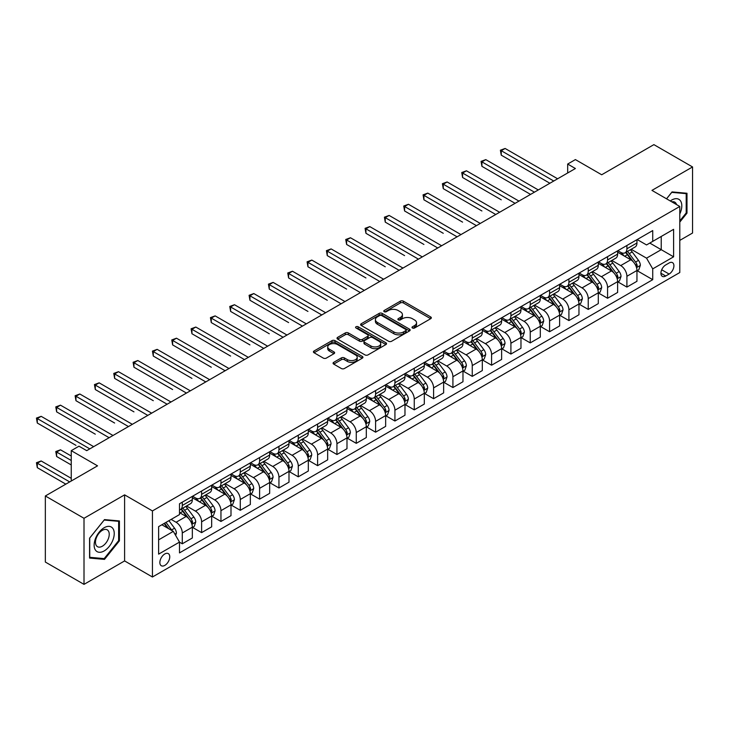<?xml version="1.0" encoding="UTF-8"?>
<svg xmlns="http://www.w3.org/2000/svg" width="729" height="729" viewBox="0 0 729 729"><rect width="100%" height="100%" fill="white"/><g stroke="black" fill="none" stroke-linecap="round" stroke-linejoin="round"><path stroke-width="1.09" d="M412.45 328.004A1.504 0.866 0 0 0 414.573 328.004L430.702 318.691A2.151 1.239 0 0 0 431.331 317.817A2.151 1.239 0 0 0 430.702 316.942L403.374 301.168A2.151 1.239 0 0 0 400.339 301.168L384.21 310.481A1.504 0.866 0 0 0 383.773 311.092A1.504 0.866 0 0 0 384.21 311.702A1.504 0.866 0 0 0 386.334 311.702L388.42 310.499A6.871 3.964 0 0 1 398.143 310.499L400.412 311.812A6.871 3.964 0 0 1 402.426 314.618A6.871 3.964 0 0 1 400.412 317.425L398.326 318.628A1.504 0.866 0 0 0 397.888 319.247A1.504 0.866 0 0 0 398.326 319.858A1.504 0.866 0 0 0 400.458 319.858L402.545 318.655A6.871 3.964 0 0 1 412.259 318.655L414.537 319.967A6.871 3.964 0 0 1 416.541 322.774A6.871 3.964 0 0 1 414.537 325.571L412.45 326.783A1.504 0.866 0 0 0 412.003 327.394A1.504 0.866 0 0 0 412.45 328.004L412.45 326.783M164.809 565.394A6.998 4.037 120 0 0 169.383 559.225A6.998 4.037 120 0 0 168.308 553.621A6.998 4.037 120 0 0 164.809 553.967A6.998 4.037 120 0 0 160.234 560.136A6.998 4.037 120 0 0 161.309 565.74A6.998 4.037 120 0 0 164.809 565.394M333.7 362.34A2.151 1.239 0 0 0 333.071 363.215A2.151 1.239 0 0 0 333.7 364.09L341.363 368.519A2.151 1.239 0 0 0 344.398 368.519L362.313 358.176A2.151 1.239 0 0 0 362.942 357.301A2.151 1.239 0 0 0 362.313 356.426L334.994 340.653A2.151 1.239 0 0 0 331.959 340.653L314.044 350.995A2.151 1.239 0 0 0 313.415 351.87A2.151 1.239 0 0 0 314.044 352.745L323.302 358.094A2.151 1.239 0 0 0 326.337 358.094L334 353.665A2.151 1.239 0 0 0 334.629 352.79A2.151 1.239 0 0 0 334 351.916L329.408 349.264A5.741 3.317 0 0 1 327.731 346.913A5.741 3.317 0 0 1 331.276 343.851A5.741 3.317 0 0 1 337.536 344.571L355.524 354.959A5.741 3.317 0 0 1 357.201 357.301A5.741 3.317 0 0 1 353.656 360.363A5.741 3.317 0 0 1 347.396 359.643L344.398 357.912A2.151 1.239 0 0 0 341.363 357.912L333.7 362.34L333.7 364.09M679.793 240.397L692.55 233.025L692.55 166.95L653.886 144.634L601.689 174.769L575.4 159.587L567.672 164.052L575.4 168.517L86.715 450.659L78.978 446.194L71.251 450.659L71.251 481.022M84.008 518.292L84.008 584.366L124.604 560.929L124.604 494.854L84.008 518.292L45.344 495.975L97.54 465.84L71.251 450.659M124.604 494.854L152.434 510.929L679.793 206.462L679.793 272.537L152.434 577.004L152.434 510.929M692.55 166.95L651.954 190.387L679.793 206.462M388.575 341.263A2.151 1.239 0 0 0 391.61 341.263L409.525 330.92A2.151 1.239 0 0 0 410.154 330.046A2.151 1.239 0 0 0 409.525 329.171L382.196 313.397A2.151 1.239 0 0 0 379.162 313.397L361.256 323.731A2.151 1.239 0 0 0 360.627 324.615A2.151 1.239 0 0 0 361.256 325.489L388.575 341.263M356.618 328.332A1.504 0.866 0 0 1 358.139 328.542L358.139 326.756L385.923 342.794A2.151 1.239 0 0 1 386.552 343.669A2.151 1.239 0 0 1 385.923 344.553L368.008 354.895A2.151 1.239 0 0 1 364.974 354.895L337.645 339.113L345.309 334.72L345.309 332.934L337.645 337.363A2.151 1.239 0 0 0 337.017 338.238A2.151 1.239 0 0 0 337.645 339.113L337.645 337.363M345.309 334.72A2.151 1.239 0 0 1 348.353 334.72L348.353 332.934A2.151 1.239 0 0 0 345.309 332.934M348.353 332.934L359.433 339.331A2.151 1.239 0 0 0 362.468 339.331L367.553 336.397A2.151 1.239 0 0 0 368.181 335.522A2.151 1.239 0 0 0 367.553 334.647L356.016 327.986A1.504 0.866 0 0 1 355.579 327.376A1.504 0.866 0 0 1 356.499 326.574A1.504 0.866 0 0 1 358.139 326.756M84.008 584.366L45.344 562.05L45.344 495.975M669.122 262.978L665.723 264.946A6.78 3.918 120 0 0 661.285 270.924A6.78 3.918 120 0 0 662.333 276.355A6.78 3.918 120 0 0 665.723 276.018L669.122 274.049A6.78 3.918 120 0 0 673.55 268.081A6.78 3.918 120 0 0 672.512 262.65A6.78 3.918 120 0 0 669.122 262.978M637.182 239.54L646.541 244.944L652.728 241.372L652.728 230.574L179.498 503.785L179.498 514.592L158.621 526.639L158.621 554.14L179.498 542.094L179.498 552.892L652.728 279.681L652.728 268.873L646.541 258.157L631.168 249.282M652.728 241.372L673.605 229.325L673.605 256.818L652.728 268.873M124.604 560.929L152.434 577.004M567.672 164.052L567.672 172.983M649.785 243.067L661.23 249.683L661.23 236.46L673.605 229.325M646.541 258.157L661.23 249.683L673.605 256.818M158.621 539.861L173.311 531.377L161.874 524.771M179.498 542.176L182.286 543.788L182.286 532.981A8.748 5.048 -120 0 0 176.099 522.265L171.151 519.413M182.286 543.788L192.338 537.984L192.338 527.176A8.748 5.048 -120 0 0 186.15 516.469L179.498 512.624M192.565 527.404L201.614 532.626L201.614 521.818A8.748 5.048 -120 0 0 195.427 511.111L186.551 505.981M201.614 532.626L211.665 526.821L211.665 516.023A8.748 5.048 -120 0 0 205.478 505.306L192.338 497.716M211.902 516.241L220.951 521.463L220.951 510.664A8.748 5.048 -120 0 0 214.763 499.948L205.879 494.818M220.951 521.463L231.002 515.658L231.002 504.86A8.748 5.048 -120 0 0 224.814 494.144L211.665 486.553M231.23 505.079L240.278 510.3L240.278 499.502A8.748 5.048 -120 0 0 234.091 488.785L225.206 483.655M240.278 510.3L250.329 504.504L250.329 493.697A8.748 5.048 -120 0 0 244.142 482.981L231.002 475.39M250.566 493.925L259.606 499.146L259.606 488.339A8.748 5.048 -120 0 0 253.419 477.623L244.543 472.501M259.606 499.146L269.657 493.342L269.657 482.534A8.748 5.048 -120 0 0 263.479 471.818L250.329 464.236M269.894 482.762L278.943 487.983L278.943 477.176A8.748 5.048 -120 0 0 272.755 466.469L263.871 461.339M278.943 487.983L288.994 482.179L288.994 471.371A8.748 5.048 -120 0 0 282.806 460.664L269.657 453.073M289.222 471.599L298.27 476.821L298.27 466.022A8.748 5.048 -120 0 0 292.083 455.306L283.207 450.176M298.27 476.821L308.321 471.016L308.321 460.218A8.748 5.048 -120 0 0 302.134 449.501L288.994 441.911M308.558 460.436L317.607 465.658L317.607 454.86A8.748 5.048 -120 0 0 311.42 444.143L302.535 439.013M317.607 465.658L327.658 459.862L327.658 449.055A8.748 5.048 -120 0 0 321.471 438.339L308.321 430.748M327.886 449.274L336.935 454.504L336.935 443.697A8.748 5.048 -120 0 0 330.747 432.98L321.863 427.85M336.935 454.504L346.986 448.7L346.986 437.892A8.748 5.048 -120 0 0 340.798 427.176L327.658 419.585M347.214 438.12L356.262 443.341L356.262 432.534A8.748 5.048 -120 0 0 350.075 421.818L341.199 416.696M356.262 443.341L366.313 437.537L366.313 426.729A8.748 5.048 -120 0 0 360.135 416.022L346.986 408.431M366.55 426.957L375.599 432.179L375.599 421.371A8.748 5.048 -120 0 0 369.412 410.664L360.527 405.534M375.599 432.179L385.65 426.374L385.65 415.576A8.748 5.048 -120 0 0 379.463 404.859L366.313 397.269M385.878 415.794L394.927 421.016L394.927 410.217A8.748 5.048 -120 0 0 388.739 399.501L379.864 394.371M394.927 421.016L404.978 415.211L404.978 404.413A8.748 5.048 -120 0 0 398.79 393.696L385.65 386.106M405.215 404.631L414.254 409.862L414.254 399.055A8.748 5.048 -120 0 0 408.076 388.338L399.191 383.208M414.254 409.862L424.314 404.057L424.314 393.25A8.748 5.048 -120 0 0 418.127 382.534L404.978 374.943M424.542 393.478L433.591 398.699L433.591 387.892A8.748 5.048 -120 0 0 427.404 377.175L418.519 372.054M433.591 398.699L443.642 392.895L443.642 382.087A8.748 5.048 -120 0 0 437.455 371.371L424.314 363.789M443.87 382.315L452.919 387.536L452.919 376.729A8.748 5.048 -120 0 0 446.731 366.022L437.856 360.891M452.919 387.536L462.97 381.732L462.97 370.924A8.748 5.048 -120 0 0 456.791 360.217L443.642 352.626M463.207 371.152L472.255 376.374L472.255 365.575A8.748 5.048 -120 0 0 466.068 354.859L457.183 349.729M472.255 376.374L482.306 370.569L482.306 359.771A8.748 5.048 -120 0 0 476.119 349.054L462.97 341.464M482.534 359.989L491.583 365.211L491.583 354.412A8.748 5.048 -120 0 0 485.396 343.696L476.511 338.566M491.583 365.211L501.634 359.415L501.634 348.608A8.748 5.048 -120 0 0 495.447 337.892L482.306 330.301M501.871 348.827L510.911 354.057L510.911 343.25A8.748 5.048 -120 0 0 504.732 332.533L495.848 327.412M510.911 354.057L520.971 348.252L520.971 337.445A8.748 5.048 -120 0 0 514.783 326.729L501.634 319.147M521.199 337.673L530.247 342.894L530.247 332.087A8.748 5.048 -120 0 0 524.06 321.371L515.175 316.249M530.247 342.894L540.298 337.09L540.298 326.282A8.748 5.048 -120 0 0 534.111 315.575L520.971 307.984M540.526 326.51L549.575 331.731L549.575 320.933A8.748 5.048 -120 0 0 543.387 310.217L534.512 305.087M549.575 331.731L559.626 325.927L559.626 315.128A8.748 5.048 -120 0 0 553.439 304.412L540.298 296.821M559.863 315.347L568.912 320.569L568.912 309.77A8.748 5.048 -120 0 0 562.724 299.054L553.84 293.924M568.912 320.569L578.963 314.764L578.963 303.966A8.748 5.048 -120 0 0 572.775 293.249L559.626 285.659M579.191 304.184L588.239 309.415L588.239 298.608A8.748 5.048 -120 0 0 582.052 287.891L573.167 282.761M588.239 309.415L598.29 303.61L598.29 292.803A8.748 5.048 -120 0 0 592.103 282.087L578.963 274.496M598.527 293.031L607.567 298.252L607.567 287.445A8.748 5.048 -120 0 0 601.389 276.728L592.504 271.607M607.567 298.252L617.618 292.447L617.618 281.64A8.748 5.048 -120 0 0 611.44 270.933L598.29 263.342M617.855 281.868L626.904 287.089L626.904 276.282A8.748 5.048 -120 0 0 620.716 265.575L611.831 260.444M626.904 287.089L636.955 281.285L636.955 270.486A8.748 5.048 -120 0 0 630.767 259.77L617.618 252.179M617.855 250.703L620.716 252.352A8.748 5.048 -120 0 0 625.09 252.79A8.748 5.048 -120 0 0 626.904 248.789L626.904 245.482M598.527 261.866L601.389 263.515A8.748 5.048 -120 0 0 605.763 263.953A8.748 5.048 -120 0 0 607.567 259.943L607.567 256.644M579.191 273.029L582.052 274.678A8.748 5.048 -120 0 0 586.426 275.115A8.748 5.048 -120 0 0 588.239 271.106L588.239 267.807M559.863 284.192L562.724 285.841A8.748 5.048 -120 0 0 567.098 286.269A8.748 5.048 -120 0 0 568.912 282.269L568.912 278.961M540.526 295.345L543.387 297.004A8.748 5.048 -120 0 0 547.761 297.432A8.748 5.048 -120 0 0 549.575 293.432L549.575 290.124M521.199 306.508L524.06 308.157A8.748 5.048 -120 0 0 528.434 308.595A8.748 5.048 -120 0 0 530.247 304.585L530.247 301.287M501.871 317.671L504.732 319.32A8.748 5.048 -120 0 0 509.106 319.758A8.748 5.048 -120 0 0 510.911 315.748L510.911 312.449M482.534 328.834L485.396 330.483A8.748 5.048 -120 0 0 489.77 330.911A8.748 5.048 -120 0 0 491.583 326.911L491.583 323.603M463.207 339.987L466.068 341.646A8.748 5.048 -120 0 0 470.442 342.074A8.748 5.048 -120 0 0 472.255 338.074L472.255 334.766M443.87 351.15L446.731 352.8A8.748 5.048 -120 0 0 451.105 353.237A8.748 5.048 -120 0 0 452.919 349.227L452.919 345.929M424.542 362.313L427.404 363.962A8.748 5.048 -120 0 0 431.778 364.4A8.748 5.048 -120 0 0 433.591 360.39L433.591 357.092M405.215 373.476L408.076 375.125A8.748 5.048 -120 0 0 412.45 375.563A8.748 5.048 -120 0 0 414.254 371.553L414.254 368.245M385.878 384.63L388.739 386.288A8.748 5.048 -120 0 0 393.113 386.716A8.748 5.048 -120 0 0 394.927 382.716L394.927 379.408M366.55 395.792L369.412 397.451A8.748 5.048 -120 0 0 373.786 397.879A8.748 5.048 -120 0 0 375.599 393.879L375.599 390.571M347.214 406.955L350.075 408.604A8.748 5.048 -120 0 0 354.449 409.042A8.748 5.048 -120 0 0 356.262 405.032L356.262 401.734M327.886 418.118L330.747 419.767A8.748 5.048 -120 0 0 335.121 420.205A8.748 5.048 -120 0 0 336.935 416.195L336.935 412.896M308.558 429.281L311.42 430.93A8.748 5.048 -120 0 0 315.794 431.358A8.748 5.048 -120 0 0 317.607 427.358L317.607 424.05M289.222 440.434L292.083 442.093A8.748 5.048 -120 0 0 296.457 442.521A8.748 5.048 -120 0 0 298.27 438.521L298.27 435.213M269.894 451.597L272.755 453.247A8.748 5.048 -120 0 0 277.129 453.684A8.748 5.048 -120 0 0 278.943 449.675L278.943 446.376M250.557 462.76L253.419 464.409A8.748 5.048 -120 0 0 257.802 464.847A8.748 5.048 -120 0 0 259.606 460.837L259.606 457.539M231.23 473.923L234.091 475.572A8.748 5.048 -120 0 0 238.465 476.001A8.748 5.048 -120 0 0 240.278 472L240.278 468.692M211.902 485.077L214.763 486.735A8.748 5.048 -120 0 0 219.137 487.163A8.748 5.048 -120 0 0 220.951 483.163L220.951 479.855M192.565 496.239L195.427 497.889A8.748 5.048 -120 0 0 199.801 498.326A8.748 5.048 -120 0 0 201.614 494.326L201.614 491.018M637.182 270.705L652.728 279.681M625.09 252.79L635.141 246.985A8.748 5.048 -120 0 0 636.955 242.985L636.955 239.677M605.763 263.953L615.814 258.148A8.748 5.048 -120 0 0 617.618 254.139L617.618 250.84M586.426 275.115L596.477 269.311A8.748 5.048 -120 0 0 598.29 265.301L598.29 262.003M567.098 286.269L577.149 280.465A8.748 5.048 -120 0 0 578.963 276.464L578.963 273.156M547.761 297.432L557.813 291.627A8.748 5.048 -120 0 0 559.626 287.627L559.626 284.319M528.434 308.595L538.485 302.79A8.748 5.048 -120 0 0 540.298 298.79L540.298 295.482M509.106 319.758L519.157 313.953A8.748 5.048 -120 0 0 520.971 309.943L520.971 306.645M489.77 330.911L499.821 325.116A8.748 5.048 -120 0 0 501.634 321.106L501.634 317.808M470.442 342.074L480.493 336.269A8.748 5.048 -120 0 0 482.306 332.269L482.306 328.961M451.105 353.237L461.165 347.432A8.748 5.048 -120 0 0 462.97 343.432L462.97 340.124M431.778 364.4L441.829 358.595A8.748 5.048 -120 0 0 443.642 354.586L443.642 351.287M412.45 375.563L422.501 369.758A8.748 5.048 -120 0 0 424.314 365.748L424.314 362.45M393.113 386.716L403.164 380.912A8.748 5.048 -120 0 0 404.978 376.911L404.978 373.603M373.786 397.879L383.837 392.074A8.748 5.048 -120 0 0 385.65 388.074L385.65 384.766M354.449 409.042L364.509 403.237A8.748 5.048 -120 0 0 366.313 399.228L366.313 395.929M335.121 420.205L345.172 414.4A8.748 5.048 -120 0 0 346.986 410.391L346.986 407.092M315.794 431.358L325.845 425.563A8.748 5.048 -120 0 0 327.658 421.553L327.658 418.246M296.457 442.521L306.508 436.717A8.748 5.048 -120 0 0 308.321 432.716L308.321 429.408M277.129 453.684L287.18 447.879A8.748 5.048 -120 0 0 288.994 443.879L288.994 440.571M257.802 464.847L267.853 459.042A8.748 5.048 -120 0 0 269.657 455.033L269.657 451.734M238.465 476.001L248.516 470.205A8.748 5.048 -120 0 0 250.329 466.196L250.329 462.897M219.137 487.163L229.188 481.359A8.748 5.048 -120 0 0 231.002 477.358L231.002 474.05M199.801 498.326L209.852 492.522A8.748 5.048 -120 0 0 211.665 488.521L211.665 485.213M179.498 509.844A8.748 5.048 -120 0 0 180.473 509.489L190.524 503.684A8.748 5.048 -120 0 0 192.338 499.675L192.338 496.376M180.473 509.489A8.748 5.048 -120 0 0 182.286 505.479L182.286 502.181M173.311 531.377L179.498 542.094M679.793 222.099L686.982 213.15L686.982 193.258L672.056 191.918L666.525 198.807M89.576 558.068L104.493 559.398L119.419 540.836L119.419 520.934L104.493 519.604L89.576 538.166L89.576 558.068M686.208 212.704L686.982 213.15M118.645 540.389L119.419 540.836M102.917 558.487L104.493 559.398M413.042 328.223L414.537 327.357A6.871 3.964 0 0 0 416.541 324.56L416.541 322.774M402.426 314.618L402.426 316.404A6.871 3.964 0 0 1 400.412 319.211L398.927 320.067M430.675 318.71L403.374 302.954A2.151 1.239 0 0 0 400.339 302.954L384.812 311.921M409.525 329.171L409.525 330.92L382.196 315.183A2.151 1.239 0 0 0 379.162 315.183L361.283 325.508L361.256 323.731M405.725 330.656A1.504 0.866 0 0 0 406.171 330.046A1.504 0.866 0 0 0 405.725 329.435L381.741 315.584A1.504 0.866 0 0 0 379.618 315.584L377.422 316.851A6.871 3.964 0 0 0 375.408 319.657A6.871 3.964 0 0 0 377.422 322.464L393.815 331.932A6.871 3.964 0 0 0 403.529 331.932L405.725 330.656L405.725 332.442A1.504 0.866 0 0 0 406.171 331.832L406.171 330.046M375.408 319.657L375.408 321.443A6.871 3.964 0 0 0 377.422 324.25L377.422 322.464M405.725 332.442L403.529 333.718A6.871 3.964 0 0 1 393.815 333.718L377.422 324.25M348.353 334.72L359.433 341.117A2.151 1.239 0 0 0 362.468 341.117L367.553 338.183A2.151 1.239 0 0 0 368.181 337.308L368.181 335.522M358.139 328.542L385.887 344.562M370.933 345.974A5.741 3.317 0 0 0 377.185 346.694A5.741 3.317 0 0 0 380.729 343.632A5.741 3.317 0 0 0 379.053 341.281L372.71 337.627A2.151 1.239 0 0 0 369.676 337.627L364.591 340.561A2.151 1.239 0 0 0 363.962 341.436A2.151 1.239 0 0 0 364.591 342.311L370.933 345.974L370.933 347.76A5.741 3.317 0 0 0 377.185 348.48A5.741 3.317 0 0 0 380.729 345.418L380.729 343.632M363.962 341.436L363.962 343.222A2.151 1.239 0 0 0 364.591 344.097L364.591 342.311M370.933 347.76L364.591 344.097M357.201 357.301L357.201 359.087A5.741 3.317 0 0 1 353.656 362.149A5.741 3.317 0 0 1 347.396 361.429L344.398 359.698A2.151 1.239 0 0 0 341.363 359.698L333.727 364.108M327.731 346.913L327.731 348.699A5.741 3.317 0 0 0 329.408 351.05L329.408 349.264M333.973 353.683L329.408 351.05M362.286 358.194L334.994 342.439A2.151 1.239 0 0 0 331.959 342.439L314.071 352.763L314.044 350.995M636.955 270.842L638.814 269.766L640.354 265.301A5.796 3.344 -120 0 0 638.504 260.371L632.189 251.933A16.731 9.659 -120 0 0 630.357 249.746M624.079 255.906A16.731 9.659 -120 0 0 620.652 252.316M636.426 267.288L637.228 265.547A5.796 3.344 -120 0 0 635.57 262.066L629.245 253.628A16.731 9.659 -120 0 0 627.423 251.441M625.865 252.343A13.887 8.019 60 0 1 628.143 254.931L633.492 262.076M501.251 199.81L462.587 177.493L462.587 173.028L466.451 170.796L518.957 201.104M625.564 252.516A16.731 9.659 60 0 1 627.396 254.703L631.596 260.308M553.748 181.02L501.251 150.703L505.115 148.47L557.621 178.787M549.885 183.252L501.251 155.168L501.251 150.703L500.395 150.21L505.115 148.47M501.251 155.168L500.395 150.21M617.618 282.005L619.477 280.929L621.026 276.464A5.796 3.344 -120 0 0 619.176 271.525L612.852 263.096A16.731 9.659 -120 0 0 611.03 260.909M604.742 267.069A16.731 9.659 -120 0 0 601.325 263.479M617.099 278.451L617.891 276.71A5.796 3.344 -120 0 0 616.233 273.229L609.918 264.791A16.731 9.659 -120 0 0 608.095 262.604M606.537 263.506A13.887 8.019 60 0 1 608.815 266.094L614.164 273.229M481.915 210.973L443.259 188.647L443.259 184.191L447.123 181.958L499.629 212.267M606.236 263.679A16.731 9.659 60 0 1 608.059 265.857L612.26 271.47M598.29 293.158L600.149 292.092L601.689 287.627A5.796 3.344 -120 0 0 599.839 282.688L593.524 274.25A16.731 9.659 -120 0 0 591.702 272.072M585.414 278.223A16.731 9.659 -120 0 0 581.988 274.642M597.762 289.613L598.564 287.873A5.796 3.344 -120 0 0 596.905 284.383L590.59 275.954A16.731 9.659 -120 0 0 588.759 273.767M587.2 274.66A13.887 8.019 60 0 1 589.488 277.257L594.828 284.392M462.587 222.135L423.923 199.81L423.923 195.345L427.786 193.112L480.293 223.429M586.909 274.833A16.731 9.659 60 0 1 588.731 277.02L592.932 282.633M578.963 304.321L580.813 303.246L582.362 298.79A5.796 3.344 -120 0 0 580.512 293.851L574.197 285.413A16.731 9.659 -120 0 0 572.365 283.226M566.087 289.386A16.731 9.659 -120 0 0 562.66 285.804M578.434 300.767L579.236 299.036A5.796 3.344 -120 0 0 577.578 295.546L571.254 287.108A16.731 9.659 -120 0 0 569.431 284.93M567.873 285.823A13.887 8.019 60 0 1 570.151 288.42L575.5 295.555M443.259 233.298L404.595 210.973L404.595 206.507L408.459 204.275L460.965 234.592M567.572 285.996A16.731 9.659 60 0 1 569.395 288.183L573.605 293.787M534.421 192.174L481.915 161.865L485.787 159.633L538.284 189.941M530.557 194.406L481.915 166.33L481.915 161.865L481.067 161.373L485.787 159.633M481.915 166.33L481.067 161.373M515.093 203.336L461.739 172.536L466.451 170.796M462.587 177.493L461.739 172.536M495.756 214.499L442.403 183.699L447.123 181.958M443.259 188.647L442.403 183.699M559.626 315.484L561.485 314.409L563.034 309.943A5.796 3.344 -120 0 0 561.184 305.014L554.86 296.575A16.731 9.659 -120 0 0 553.038 294.388M546.75 300.548A16.731 9.659 -120 0 0 543.324 296.967M559.097 311.93L559.899 310.189A5.796 3.344 -120 0 0 558.241 306.709L551.926 298.27A16.731 9.659 -120 0 0 550.094 296.083M548.545 296.985A13.887 8.019 60 0 1 550.823 299.573L556.172 306.718M423.923 244.452L385.258 222.135L385.258 217.67L389.131 215.438L441.628 245.746M548.244 297.159A16.731 9.659 60 0 1 550.067 299.346L554.268 304.95M476.429 225.662L423.075 194.853L427.786 193.112M423.923 199.81L423.075 194.853M679.793 213.962A14.216 8.21 120 0 0 680.458 200.812A14.216 8.21 120 0 0 670.306 200.985M676.539 204.585A9.732 5.622 120 0 0 675.883 203.172A9.732 5.622 120 0 0 674.79 202.161A9.732 5.622 120 0 0 671.81 201.851M666.561 198.826L671.746 192.365L686.208 193.65L686.208 212.932L679.793 220.914M685.251 193.103L686.208 193.65M104.183 527.714A14.216 8.21 120 0 0 94.132 545.128A14.216 8.21 120 0 0 104.183 550.933A14.216 8.21 120 0 0 114.234 533.519A14.216 8.21 120 0 0 104.183 527.714M102.352 530.32A9.732 5.622 120 0 0 96 538.895A9.732 5.622 120 0 0 97.486 546.695A9.732 5.622 120 0 0 102.352 546.212A9.732 5.622 120 0 0 108.712 537.638A9.732 5.622 120 0 0 107.227 529.837A9.732 5.622 120 0 0 102.352 530.32M118.645 540.617L104.183 558.605L89.731 557.311L89.731 538.029L104.183 520.041L118.645 521.335L118.645 540.617M117.688 520.779L118.645 521.335M540.298 326.647L542.157 325.571L543.697 321.106A5.796 3.344 -120 0 0 541.847 316.167L535.533 307.738A16.731 9.659 -120 0 0 533.701 305.551M527.422 311.711A16.731 9.659 -120 0 0 523.996 308.121M539.77 323.093L540.572 321.352A5.796 3.344 -120 0 0 538.913 317.871L532.589 309.433A16.731 9.659 -120 0 0 530.767 307.246M529.208 308.148A13.887 8.019 60 0 1 531.487 310.736L536.836 317.871M404.595 255.615L365.931 233.298L365.931 228.833L369.794 226.601L422.301 256.909M528.908 308.321A16.731 9.659 60 0 1 530.739 310.508L534.94 316.113M520.971 337.8L522.821 336.734L524.37 332.269A5.796 3.344 -120 0 0 522.52 327.33L516.196 318.901A16.731 9.659 -120 0 0 514.373 316.714M508.086 322.865A16.731 9.659 -120 0 0 504.668 319.284M520.442 334.256L521.235 332.515A5.796 3.344 -120 0 0 519.577 329.025L513.262 320.596A16.731 9.659 -120 0 0 511.439 318.409M509.881 319.302A13.887 8.019 60 0 1 512.159 321.899L517.508 329.034M385.258 266.778L346.603 244.452L346.603 239.987L350.467 237.754L402.973 268.072M509.58 319.475A16.731 9.659 60 0 1 511.403 321.662L515.603 327.275M501.634 348.963L503.493 347.897L505.033 343.432A5.796 3.344 -120 0 0 503.183 338.493L496.868 330.055A16.731 9.659 -120 0 0 495.046 327.868M488.758 334.028A16.731 9.659 -120 0 0 485.332 330.447M501.105 345.418L501.907 343.678A5.796 3.344 -120 0 0 500.249 340.188L493.934 331.759A16.731 9.659 -120 0 0 492.102 329.572M490.544 330.465A13.887 8.019 60 0 1 492.831 333.062L498.171 340.197M365.931 277.94L327.266 255.615L327.266 251.15L331.13 248.917L383.636 279.234M490.252 330.638A16.731 9.659 60 0 1 492.075 332.825L496.276 338.438M482.306 360.126L484.156 359.051L485.705 354.586A5.796 3.344 -120 0 0 483.856 349.656L477.541 341.218A16.731 9.659 -120 0 0 475.709 339.031M469.43 345.191A16.731 9.659 -120 0 0 466.004 341.609M481.778 356.572L482.58 354.841A5.796 3.344 -120 0 0 480.921 351.351L474.597 342.912A16.731 9.659 -120 0 0 472.775 340.725M471.216 341.628A13.887 8.019 60 0 1 473.495 344.216L478.844 351.36M346.603 289.094L307.939 266.778L307.939 262.312L311.802 260.08L364.309 290.388M470.916 341.801A16.731 9.659 60 0 1 472.747 343.988L476.948 349.592M462.97 371.289L464.829 370.214L466.378 365.748A5.796 3.344 -120 0 0 464.528 360.819L458.204 352.38A16.731 9.659 -120 0 0 456.381 350.193M450.094 356.353A16.731 9.659 -120 0 0 446.667 352.763M462.441 367.735L463.243 365.994A5.796 3.344 -120 0 0 461.585 362.513L455.27 354.075A16.731 9.659 -120 0 0 453.438 351.888M451.889 352.79A13.887 8.019 60 0 1 454.167 355.378L459.516 362.523M327.266 300.257L288.602 277.94L288.602 273.475L292.475 271.243L344.972 301.551M451.588 352.964A16.731 9.659 60 0 1 453.411 355.151L457.612 360.755M457.092 236.825L403.738 206.015L408.459 204.275M404.595 210.973L403.738 206.015M437.764 247.978L384.411 217.178L389.131 215.438M385.258 222.135L384.411 217.178M418.437 259.141L365.083 228.341L369.794 226.601M365.931 233.298L365.083 228.341M399.1 270.304L345.746 239.495L350.467 237.754M346.603 244.452L345.746 239.495M379.773 281.467L326.419 250.658L331.13 248.917M327.266 255.615L326.419 250.658M443.642 382.443L445.501 381.376L447.041 376.911A5.796 3.344 -120 0 0 445.191 371.972L438.876 363.543A16.731 9.659 -120 0 0 437.054 361.356M430.766 367.516A16.731 9.659 -120 0 0 427.34 363.926M443.114 378.898L443.915 377.157A5.796 3.344 -120 0 0 442.257 373.676L435.933 365.238A16.731 9.659 -120 0 0 434.11 363.051M432.552 363.953A13.887 8.019 60 0 1 434.83 366.541L440.179 373.676M307.939 311.42L269.274 289.094L269.274 284.629L273.138 282.405L325.644 312.714M432.251 364.117A16.731 9.659 60 0 1 434.083 366.304L438.284 371.918M360.436 292.621L307.082 261.82L311.802 260.08M307.939 266.778L307.082 261.82M424.314 393.605L426.164 392.539L427.713 388.074A5.796 3.344 -120 0 0 425.864 383.135L419.539 374.697A16.731 9.659 -120 0 0 417.717 372.519M411.429 378.67A16.731 9.659 -120 0 0 408.012 375.089M423.786 390.061L424.588 388.32A5.796 3.344 -120 0 0 422.92 384.83L416.605 376.401A16.731 9.659 -120 0 0 414.783 374.214M413.225 375.107A13.887 8.019 60 0 1 415.503 377.704L420.852 384.839M288.602 322.582L249.947 300.257L249.947 295.792L253.81 293.559L306.317 323.876M412.924 375.28A16.731 9.659 60 0 1 414.746 377.467L418.947 383.08M341.108 303.783L287.755 272.983L292.475 271.243M288.602 277.94L287.755 272.983M404.978 404.768L406.837 403.693L408.377 399.228A5.796 3.344 -120 0 0 406.536 394.298L400.212 385.86A16.731 9.659 -120 0 0 398.389 383.673M392.102 389.833A16.731 9.659 -120 0 0 388.675 386.252M404.449 401.214L405.251 399.483A5.796 3.344 -120 0 0 403.593 395.993L397.278 387.555A16.731 9.659 -120 0 0 395.446 385.368M393.888 386.27A13.887 8.019 60 0 1 396.175 388.867L401.515 396.002M269.274 333.745L230.61 311.42L230.61 306.955L234.483 304.722L286.98 335.039M393.596 386.443A16.731 9.659 60 0 1 395.419 388.63L399.62 394.234M321.781 314.946L268.427 284.146L273.138 282.405M269.274 289.094L268.427 284.146M385.65 415.931L387.5 414.856L389.049 410.391A5.796 3.344 -120 0 0 387.199 405.461L380.884 397.023A16.731 9.659 -120 0 0 379.053 394.836M372.774 400.996A16.731 9.659 -120 0 0 369.348 397.405M385.122 412.377L385.923 410.637A5.796 3.344 -120 0 0 384.265 407.156L377.941 398.717A16.731 9.659 -120 0 0 376.118 396.53M374.56 397.433A13.887 8.019 60 0 1 376.838 400.021L382.187 407.165M249.947 344.899L211.282 322.582L211.282 318.117L215.146 315.885L267.652 346.193M374.259 397.606A16.731 9.659 60 0 1 376.091 399.793L380.292 405.397M302.444 326.109L249.09 295.3L253.81 293.559M249.947 300.257L249.09 295.3M366.313 427.094L368.172 426.018L369.721 421.553A5.796 3.344 -120 0 0 367.872 416.614L361.548 408.185A16.731 9.659 -120 0 0 359.725 405.998M353.437 412.158A16.731 9.659 -120 0 0 350.011 408.568M365.785 423.54L366.587 421.799A5.796 3.344 -120 0 0 364.928 418.318L358.613 409.88A16.731 9.659 -120 0 0 356.791 407.693M355.233 408.595A13.887 8.019 60 0 1 357.511 411.183L362.86 418.318M230.61 356.062L191.946 333.736L191.946 329.28L195.819 327.048L248.316 357.356M354.932 408.769A16.731 9.659 60 0 1 356.754 410.956L360.955 416.56M283.116 337.272L229.763 306.462L234.483 304.722M230.61 311.42L229.763 306.462M346.986 438.247L348.845 437.181L350.385 432.716A5.796 3.344 -120 0 0 348.535 427.777L342.22 419.348A16.731 9.659 -120 0 0 340.397 417.161M334.11 423.312A16.731 9.659 -120 0 0 330.684 419.731M346.457 434.703L347.259 432.962A5.796 3.344 -120 0 0 345.601 429.472L339.277 421.043A16.731 9.659 -120 0 0 337.454 418.856M335.896 419.749A13.887 8.019 60 0 1 338.174 422.346L343.523 429.481M211.282 367.225L172.618 344.899L172.618 340.434L176.482 338.201L228.988 368.519M335.595 419.922A16.731 9.659 60 0 1 337.427 422.109L341.628 427.723M263.789 348.426L210.435 317.625L215.146 315.885M211.282 322.582L210.435 317.625M327.658 449.41L329.508 448.344L331.057 443.879A5.796 3.344 -120 0 0 329.207 438.94L322.892 430.502A16.731 9.659 -120 0 0 321.061 428.315M314.782 434.475A16.731 9.659 -120 0 0 311.356 430.894M327.13 445.866L327.932 444.125A5.796 3.344 -120 0 0 326.273 440.635L319.949 432.197A16.731 9.659 -120 0 0 318.126 430.019M316.568 430.912A13.887 8.019 60 0 1 318.846 433.509L324.195 440.644M191.946 378.387L153.29 356.062L153.29 351.597L157.154 349.364L209.66 379.681M316.268 431.085A16.731 9.659 60 0 1 318.09 433.272L322.291 438.876M308.321 460.573L310.18 459.498L311.73 455.033A5.796 3.344 -120 0 0 309.88 450.103L303.556 441.665A16.731 9.659 -120 0 0 301.733 439.478M295.445 445.638A16.731 9.659 -120 0 0 292.019 442.056M307.793 457.019L308.595 455.279A5.796 3.344 -120 0 0 306.936 451.798L300.621 443.36A16.731 9.659 -120 0 0 298.79 441.173M297.232 442.075A13.887 8.019 60 0 1 299.519 444.663L304.859 451.807M172.618 389.541L133.954 367.225L133.954 362.76L137.827 360.527L190.324 390.835M296.94 442.248A16.731 9.659 60 0 1 298.762 444.435L302.963 450.039M288.994 471.736L290.853 470.661L292.393 466.196A5.796 3.344 -120 0 0 290.543 461.266L284.228 452.827A16.731 9.659 -120 0 0 282.396 450.64M276.118 456.801A16.731 9.659 -120 0 0 272.692 453.21M288.465 468.182L289.267 466.442A5.796 3.344 -120 0 0 287.609 462.961L281.285 454.522A16.731 9.659 -120 0 0 279.462 452.335M277.904 453.238A13.887 8.019 60 0 1 280.182 455.825L285.531 462.97M153.29 400.704L114.626 378.387L114.626 373.922L118.49 371.69L170.996 401.998M277.603 453.411A16.731 9.659 60 0 1 279.435 455.598L283.636 461.202M269.657 482.89L271.516 481.823L273.065 477.358A5.796 3.344 -120 0 0 271.215 472.419L264.891 463.99A16.731 9.659 -120 0 0 263.069 461.803M256.781 467.963A16.731 9.659 -120 0 0 253.355 464.373M269.138 479.345L269.93 477.604A5.796 3.344 -120 0 0 268.272 474.114L261.957 465.685A16.731 9.659 -120 0 0 260.135 463.498M258.576 464.4A13.887 8.019 60 0 1 260.854 466.988L266.203 474.123M133.954 411.867L95.299 389.541L95.299 385.076L99.162 382.843L151.659 413.161M258.276 464.564A16.731 9.659 60 0 1 260.098 466.751L264.299 472.365M250.329 494.052L252.188 492.986L253.728 488.521A5.796 3.344 -120 0 0 251.879 483.582L245.564 475.144A16.731 9.659 -120 0 0 243.741 472.957M237.454 479.117A16.731 9.659 -120 0 0 234.027 475.536M249.801 490.508L250.603 488.767A5.796 3.344 -120 0 0 248.944 485.277L242.629 476.848A16.731 9.659 -120 0 0 240.798 474.661M239.24 475.554A13.887 8.019 60 0 1 241.518 478.151L246.867 485.286M114.626 423.03L75.962 400.704L75.962 396.239L79.825 394.006L132.332 424.324M238.948 475.727A16.731 9.659 60 0 1 240.77 477.914L244.971 483.527M231.002 505.215L232.852 504.14L234.401 499.675A5.796 3.344 -120 0 0 232.551 494.745L226.236 486.307A16.731 9.659 -120 0 0 224.404 484.12M218.126 490.28A16.731 9.659 -120 0 0 214.7 486.699M230.473 501.661L231.275 499.93A5.796 3.344 -120 0 0 229.617 496.44L223.293 488.002A16.731 9.659 -120 0 0 221.47 485.815M219.912 486.717A13.887 8.019 60 0 1 222.19 489.305L227.539 496.449M95.299 434.183L56.634 411.867L56.634 407.402L60.498 405.169L113.004 435.486M219.611 486.89A16.731 9.659 60 0 1 221.434 489.077L225.635 494.681M211.665 516.378L213.524 515.303L215.073 510.838A5.796 3.344 -120 0 0 213.223 505.908L206.899 497.47A16.731 9.659 -120 0 0 205.077 495.283M198.789 501.443A16.731 9.659 -120 0 0 195.363 497.852M211.137 512.824L211.939 511.084A5.796 3.344 -120 0 0 210.28 507.603L203.965 499.165A16.731 9.659 -120 0 0 202.133 496.978M200.584 497.88A13.887 8.019 60 0 1 202.862 500.468L208.212 507.612M75.962 445.346L37.297 423.03L37.297 418.564L41.17 416.332L93.667 446.64M200.284 498.053A16.731 9.659 60 0 1 202.106 500.24L206.307 505.844M192.338 527.541L194.196 526.466L195.737 522A5.796 3.344 -120 0 0 193.887 517.061L187.572 508.632A16.731 9.659 -120 0 0 185.74 506.445M191.809 523.987L192.611 522.246A5.796 3.344 -120 0 0 190.952 518.766L184.628 510.327A16.731 9.659 -120 0 0 182.806 508.14M181.248 509.042A13.887 8.019 60 0 1 183.526 511.63L188.875 518.766M71.251 456.017L60.498 449.811L56.634 452.044L56.634 456.509L71.251 464.947M180.947 509.216A16.731 9.659 60 0 1 182.779 511.394L186.979 517.007M56.634 456.509L55.778 451.552L71.251 460.482M55.778 451.552L60.498 449.811M175.634 535.396L176.409 533.163A5.796 3.344 -120 0 0 174.559 528.224L168.918 520.697M71.251 478.342L41.17 460.974L37.297 463.207L37.297 467.672L65.829 484.147M172.144 530.703A5.796 3.344 -120 0 0 171.616 529.919L165.984 522.392M164.526 523.231L168.581 528.643M164.125 523.468L167.561 528.051M37.297 467.672L36.45 462.715L69.702 481.915M36.45 462.715L41.17 460.974M244.452 359.588L191.098 328.788L195.819 327.048M191.946 333.736L191.098 328.788M225.124 370.751L171.771 339.942L176.482 338.201M172.618 344.899L171.771 339.942M205.788 381.914L152.434 351.105L157.154 349.364M153.29 356.062L152.434 351.105M186.46 393.068L133.106 362.267L137.827 360.527M133.954 367.225L133.106 362.267M167.132 404.231L113.779 373.43L118.49 371.69M114.626 378.387L113.779 373.43M147.796 415.393L94.442 384.593L99.162 382.843M95.299 389.541L94.442 384.593M128.468 426.556L75.114 395.747L79.825 394.006M75.962 400.704L75.114 395.747M109.131 437.71L55.778 406.91L60.498 405.169M56.634 411.867L55.778 406.91M89.804 448.873L36.45 418.072L41.17 416.332M37.297 423.03L36.45 418.072M176.099 522.265L186.15 516.469M195.427 511.111L205.478 505.306M214.763 499.948L224.814 494.144M234.091 488.785L244.142 482.981M253.419 477.623L263.479 471.818M272.755 466.469L282.806 460.664M292.083 455.306L302.134 449.501M311.42 444.143L321.471 438.339M330.747 432.98L340.798 427.176M350.075 421.818L360.135 416.022M369.412 410.664L379.463 404.859M388.739 399.501L398.79 393.696M408.076 388.338L418.127 382.534M427.404 377.175L437.455 371.371M446.731 366.022L456.791 360.217M466.068 354.859L476.119 349.054M485.396 343.696L495.447 337.892M504.732 332.533L514.783 326.729M524.06 321.371L534.111 315.575M543.387 310.217L553.439 304.412M562.724 299.054L572.775 293.249M582.052 287.891L592.103 282.087M601.389 276.728L611.44 270.933M620.716 265.575L630.767 259.77M626.904 248.789L636.955 242.985M626.904 276.282L636.955 270.486M607.567 287.445L617.618 281.64M607.567 259.943L617.618 254.139M588.239 298.608L598.29 292.803M588.239 271.106L598.29 265.301M568.912 309.77L578.963 303.966M568.912 282.269L578.963 276.464M549.575 320.933L559.626 315.128M549.575 293.432L559.626 287.627M530.247 332.087L540.298 326.282M530.247 304.585L540.298 298.79M510.911 343.25L520.971 337.445M510.911 315.748L520.971 309.943M491.583 354.412L501.634 348.608M491.583 326.911L501.634 321.106M472.255 365.575L482.306 359.771M472.255 338.074L482.306 332.269M452.919 376.729L462.97 370.924M452.919 349.227L462.97 343.432M433.591 387.892L443.642 382.087M433.591 360.39L443.642 354.586M414.254 399.055L424.314 393.25M414.254 371.553L424.314 365.748M394.927 410.217L404.978 404.413M394.927 382.716L404.978 376.911M375.599 421.371L385.65 415.576M375.599 393.879L385.65 388.074M356.262 432.534L366.313 426.729M356.262 405.032L366.313 399.228M336.935 443.697L346.986 437.892M336.935 416.195L346.986 410.391M317.607 454.86L327.658 449.055M317.607 427.358L327.658 421.553M298.27 466.022L308.321 460.218M298.27 438.521L308.321 432.716M278.943 477.176L288.994 471.371M278.943 449.675L288.994 443.879M259.606 488.339L269.657 482.534M259.606 460.837L269.657 455.033M240.278 499.502L250.329 493.697M240.278 472L250.329 466.196M220.951 510.664L231.002 504.86M220.951 483.163L231.002 477.358M201.614 521.818L211.665 516.023M201.614 494.326L211.665 488.521M182.286 532.981L192.338 527.176M182.286 505.479L192.338 499.675M661.704 269.776L669.122 274.049M660.921 273.247L665.723 276.018M414.537 327.357L414.537 325.571M398.326 319.858L398.326 318.628M400.412 319.211L400.412 317.425M384.21 311.702L384.21 310.481M400.339 302.954L400.339 301.168M403.374 302.954L403.374 301.168M430.702 318.691L430.702 316.942M379.162 315.183L379.162 313.397M382.196 315.183L382.196 313.397M393.815 333.718L393.815 331.932M403.529 333.718L403.529 331.932M359.433 341.117L359.433 339.331M362.468 341.117L362.468 339.331M367.553 338.183L367.553 336.397M385.923 344.553L385.923 342.794M341.363 359.698L341.363 357.912M344.398 359.698L344.398 357.912M347.396 361.429L347.396 359.643M334 353.665L334 351.916M331.959 342.439L331.959 340.653M334.994 342.439L334.994 340.653M362.313 358.176L362.313 356.426M636.517 267.607L640.317 265.411M629.245 253.628L632.189 251.933M624.689 256.262L627.396 254.703M635.57 262.066L638.504 260.371M635.105 264.326L637.228 265.547M617.19 278.77L620.99 276.573M609.918 264.791L612.852 263.096M605.362 267.425L608.059 265.857M616.233 273.229L619.176 271.525M615.777 275.489L617.891 276.71M597.862 289.932L601.653 287.736M590.59 275.954L593.524 274.25M586.034 278.578L588.731 277.02M596.905 284.383L599.839 282.688M596.45 286.652L598.564 287.873M578.525 301.086L582.325 298.899M571.254 287.108L574.197 285.413M566.697 289.741L569.395 288.183M577.578 295.546L580.512 293.851M577.113 297.806L579.236 299.036M559.198 312.249L562.988 310.062M551.926 298.27L554.86 296.575M547.37 300.904L550.067 299.346M558.241 306.709L561.184 305.014M557.785 308.968L559.899 310.189M539.861 323.412L543.661 321.216M532.589 309.433L535.533 307.738M528.033 312.067L530.739 310.508M538.913 317.871L541.847 316.167M538.449 320.131L540.572 321.352M520.533 334.575L524.333 332.378M513.262 320.596L516.196 318.901M508.705 323.22L511.403 321.662M519.577 329.025L522.52 327.33M519.121 331.294L521.235 332.515M501.206 345.728L504.997 343.541M493.934 331.759L496.868 330.055M489.378 334.383L492.075 332.825M500.249 340.188L503.183 338.493M499.793 342.457L501.907 343.678M481.869 356.891L485.669 354.704M474.597 342.912L477.541 341.218M470.041 345.546L472.747 343.988M480.921 351.351L483.856 349.656M480.457 353.611L482.58 354.841M462.541 368.054L466.332 365.858M455.27 354.075L458.204 352.38M450.713 356.709L453.411 355.151M461.585 362.513L464.528 360.819M461.129 364.773L463.243 365.994M443.205 379.217L447.005 377.021M435.933 365.238L438.876 363.543M431.377 367.872L434.083 366.304M442.257 373.676L445.191 371.972M441.792 375.936L443.915 377.157M423.877 390.38L427.677 388.183M416.605 376.401L419.539 374.697M412.049 379.025L414.746 377.467M422.92 384.83L425.864 383.135M422.465 387.099L424.588 388.32M404.549 401.533L408.34 399.346M397.278 387.555L400.212 385.86M392.721 390.188L395.419 388.63M403.593 395.993L406.536 394.298M403.137 398.253L405.251 399.483M385.213 412.696L389.013 410.509M377.941 398.717L380.884 397.023M373.385 401.351L376.091 399.793M384.265 407.156L387.199 405.461M383.8 409.416L385.923 410.637M365.885 423.859L369.685 421.663M358.613 409.88L361.548 408.185M354.057 412.514L356.754 410.956M364.928 418.318L367.872 416.614M364.473 420.578L366.587 421.799M346.557 435.022L350.348 432.826M339.277 421.043L342.22 419.348M334.72 423.667L337.427 422.109M345.601 429.472L348.535 427.777M345.145 431.741L347.259 432.962M327.221 446.175L331.021 443.988M319.949 432.197L322.892 430.502M315.393 434.83L318.09 433.272M326.273 440.635L329.207 438.94M325.808 442.895L327.932 444.125M307.893 457.338L311.684 455.151M300.621 443.36L303.556 441.665M296.065 445.993L298.762 444.435M306.936 451.798L309.88 450.103M306.481 454.058L308.595 455.279M288.556 468.501L292.356 466.305M281.285 454.522L284.228 452.827M276.728 457.156L279.435 455.598M287.609 462.961L290.543 461.266M287.144 465.22L289.267 466.442M269.229 479.664L273.029 477.468M261.957 465.685L264.891 463.99M257.401 468.31L260.098 466.751M268.272 474.114L271.215 472.419M267.816 476.383L269.93 477.604M249.901 490.817L253.692 488.63M242.629 476.848L245.564 475.144M238.064 479.472L240.77 477.914M248.944 485.277L251.879 483.582M248.489 487.546L250.603 488.767M230.564 501.98L234.364 499.793M223.293 488.002L226.236 486.307M218.736 490.635L221.434 489.077M229.617 496.44L232.551 494.745M229.152 498.7L231.275 499.93M211.237 513.143L215.028 510.956M203.965 499.165L206.899 497.47M199.409 501.798L202.106 500.24M210.28 507.603L213.223 505.908M209.824 509.863L211.939 511.084M191.9 524.306L195.7 522.11M184.628 510.327L187.572 508.632M180.072 512.961L182.779 511.394M190.952 518.766L193.887 517.061M190.488 521.025L192.611 522.246M174.896 534.12L176.372 533.273M171.616 529.919L174.559 528.224"/></g></svg>
